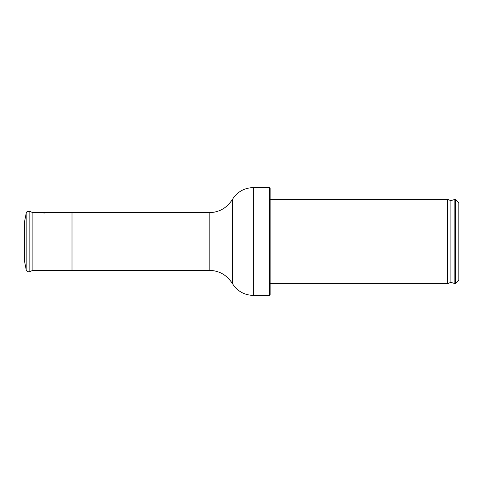 <?xml version="1.0" encoding="UTF-8"?>
<svg xmlns="http://www.w3.org/2000/svg" width="483" height="483" viewBox="0 0 483 483"><rect width="100%" height="100%" fill="white"/><g stroke="black" fill="none" stroke-linecap="round" stroke-linejoin="round"><path stroke-width="0.72" d="M26.173 269.665L26.173 213.335L24.506 221.908L24.506 261.092L26.173 269.665C26.782 271.47 28.008 272.122 29.843 271.615L32.132 270.643L32.132 212.357L29.843 211.385L29.843 271.615M38.483 270.311L32.132 270.643M24.506 229.703L24.15 232.232L24.15 250.768L24.506 253.297M458.85 202.745L458.85 280.255L455.493 283.612L455.493 199.388L458.85 202.745M454.141 283.612L454.141 199.388L454.141 283.612L455.493 283.612M453.863 283.261L450.887 282.41L447.403 283.612L447.403 199.388L450.887 200.59L450.887 282.41M270.142 283.612L447.403 283.612M270.142 188.255L270.142 294.745L269.472 295.415L269.472 187.585L270.142 188.255M38.483 212.689L72.003 212.689L72.003 270.311L209.175 270.311C219.222 270.631 226.944 275.026 232.353 283.497L232.353 199.503L232.353 283.497C237.238 291.152 244.223 295.125 253.303 295.415L269.472 295.415M72.003 212.689L209.175 212.689C219.222 212.369 226.95 207.974 232.353 199.503C237.238 191.848 244.223 187.875 253.303 187.585L253.303 295.415M209.175 212.689L209.175 270.311M44.841 213.021L32.132 212.357M26.173 213.335C26.885 212.695 25.46 211.3 29.843 211.385M32.132 270.311L72.003 270.311M454.141 199.388L455.493 199.388M453.863 199.739L450.887 200.59M270.142 199.388L447.403 199.388M253.303 187.585L269.472 187.585"/></g></svg>
